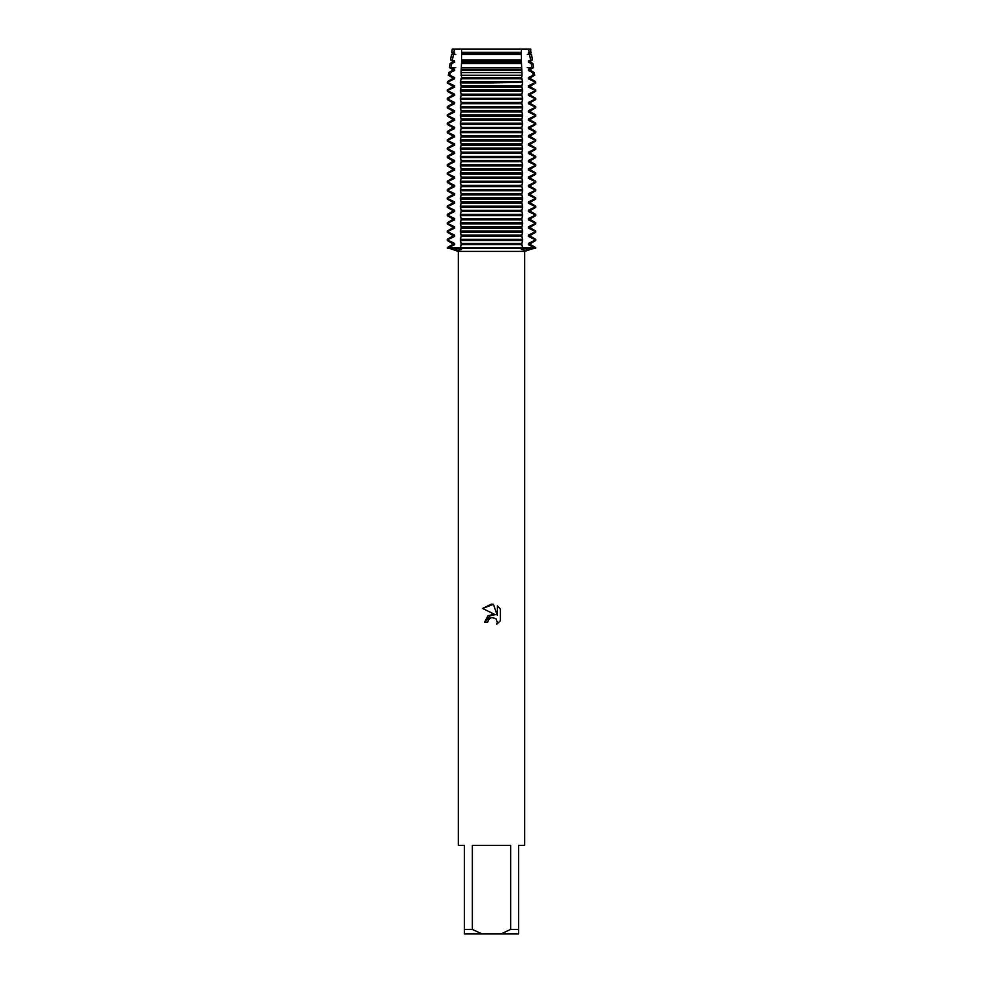 <?xml version="1.0" encoding="UTF-8"?>
<svg xmlns="http://www.w3.org/2000/svg" width="983" height="983" viewBox="0 0 983 983"><rect width="100%" height="100%" fill="white"/><g stroke="black" fill="none" stroke-linecap="round" stroke-linejoin="round"><path stroke-width="1.47" d="M530.759 49.15L528.51 49.15L530.759 49.15L530.648 53.905L531.545 54.421L529.542 54.421L530.574 59.988L532.381 59.988L530.648 60.983L530.648 62.199L532.909 63.502L531.213 63.502L531.926 67.618L533.523 67.618L530.648 69.277L530.648 70.493L534.273 72.582L532.774 72.582L533.216 75.249L534.678 75.249L530.648 77.571L530.648 78.787L535.637 81.663L534.26 81.663L534.371 82.928L535.735 82.928L530.648 85.865L530.648 87.082L535.735 90.018L534.371 90.018L534.371 91.222L535.735 91.222L530.648 94.159L530.648 95.376L535.735 98.312L534.371 98.312L534.371 99.516L535.735 99.516L530.648 102.453L530.648 103.67L535.735 106.606L534.371 106.606L534.371 107.811L535.735 107.811L530.648 110.747L530.648 111.964L535.735 114.9L534.371 114.9L534.371 116.105L535.735 116.105L530.648 119.041L530.648 120.258L535.735 123.194L534.371 123.194L534.371 124.399L535.735 124.399L530.648 127.335L530.648 128.552L535.735 131.489L534.371 131.489L534.371 132.693L535.735 132.693L530.648 135.629L530.648 136.846L535.735 139.783L534.371 139.783L534.371 140.987L535.735 140.987L530.648 143.923L530.648 145.14L535.735 148.077L534.371 148.077L534.371 149.281L535.735 149.281L530.648 152.218L530.648 153.434L535.735 156.371L534.371 156.371L534.371 157.575L535.735 157.575L530.648 160.512L530.648 161.728L535.735 164.665L534.371 164.665L534.371 165.869L535.735 165.869L530.648 168.806L530.648 170.022L535.735 172.959L534.371 172.959L534.371 174.163L535.735 174.163L530.648 177.1L530.648 178.316L535.735 181.253L534.371 181.253L534.371 182.457L535.735 182.457L530.648 185.394L530.648 186.61L535.735 189.547L534.371 189.547L534.371 190.751L535.735 190.751L530.648 193.688L530.648 194.904L535.735 197.841L534.371 197.841L534.371 199.045L535.735 199.045L530.648 201.982L530.648 203.198L535.735 206.135L534.371 206.135L534.371 207.339L535.735 207.339L530.648 210.276L530.648 211.492L535.735 214.429L534.371 214.429L534.371 215.633L535.735 215.633L530.648 218.57L530.648 219.787L535.735 222.723L534.371 222.723L534.371 223.927L535.735 223.927L530.648 226.864L530.648 228.081L535.735 231.017L534.371 231.017L534.371 232.221L535.735 232.221L530.648 235.158L530.648 236.375L535.735 239.311L534.371 239.311L534.371 240.516L535.735 240.516L530.648 243.452L530.648 244.669L535.735 247.605L534.371 248.208L535.735 248.208L525.155 250.21L521.383 249.522L522.378 248.208L534.371 248.208L522.378 247.605L460.622 247.605L461.617 249.522L457.845 250.21L448.629 248.208L522.378 248.208L447.265 247.605L452.352 244.669L454.65 244.669L454.65 243.452L448.629 240.516L448.629 239.311L447.265 239.311L452.352 236.375L454.65 236.375L454.65 235.158L448.629 232.221L448.629 231.017L447.265 231.017L452.352 228.081L454.65 228.081L454.65 226.864L448.629 223.927L448.629 222.723L447.265 222.723L452.352 219.787L454.65 219.787L454.65 218.57L448.629 215.633L448.629 214.429L447.265 214.429L452.352 211.492L454.65 211.492L454.65 210.276L448.629 207.339L448.629 206.135L447.265 206.135L452.352 203.198L454.65 203.198L454.65 201.982L448.629 199.045L448.629 197.841L447.265 197.841L452.352 194.904L454.65 194.904L454.65 193.688L448.629 190.751L448.629 189.547L447.265 189.547L452.352 186.61L454.65 186.61L454.65 185.394L448.629 182.457L448.629 181.253L447.265 181.253L452.352 178.316L454.65 178.316L454.65 177.1L448.629 174.163L448.629 172.959L447.265 172.959L452.352 170.022L454.65 170.022L454.65 168.806L448.629 165.869L448.629 164.665L447.265 164.665L452.352 161.728L454.65 161.728L454.65 160.512L448.629 157.575L448.629 156.371L447.265 156.371L452.352 153.434L454.65 153.434L454.65 152.218L448.629 149.281L448.629 148.077L447.265 148.077L452.352 145.14L454.65 145.14L454.65 143.923L448.629 140.987L448.629 139.783L447.265 139.783L452.352 136.846L454.65 136.846L454.65 135.629L448.629 132.693L448.629 131.489L447.265 131.489L452.352 128.552L454.65 128.552L454.65 127.335L448.629 124.399L448.629 123.194L447.265 123.194L452.352 120.258L454.65 120.258L454.65 119.041L448.629 116.105L448.629 114.9L447.265 114.9L452.352 111.964L454.65 111.964L454.65 110.747L448.629 107.811L448.629 106.606L447.265 106.606L452.352 103.67L454.65 103.67L454.65 102.453L448.629 99.516L448.629 98.312L447.265 98.312L452.352 95.376L454.65 95.376L454.65 94.159L448.629 91.222L448.629 90.018L447.265 90.018L452.352 87.082L454.65 87.082L454.65 85.865L448.629 82.928L448.739 81.663L447.363 81.663L452.352 78.787L454.65 78.787L454.65 77.571L449.784 75.249L450.226 72.582L448.727 72.582L452.352 70.493L454.65 70.493L454.65 69.277L451.074 67.618L451.787 63.502L450.091 63.502L452.352 62.199L454.65 62.199L454.65 60.983L452.426 59.988L453.458 54.421L451.455 54.421L454.65 53.905L453.851 52.357L454.49 49.15L528.51 49.15L521.359 49.15L528.51 49.15L529.149 52.357L531.238 52.357M487.765 622.104L488.268 619.941L487.765 622.104L484.631 622.104L491.5 614.252L495.297 614.719L482.628 608.465L491.5 604.09L493.429 604.299L497.3 615.444L497.3 605.897L500.372 609.005L500.372 620.789L496.808 624.205L497.312 622.067L495.911 618.7L491.5 617.422L495.911 618.7L497.312 622.067L496.808 624.205L500.372 620.789M510.644 929.427L501.121 933.85L481.879 933.85L472.356 929.427L472.356 845.38L510.644 845.38L510.644 929.427L518.594 929.427L518.594 845.38L524.676 845.38L524.676 251.402L535.735 247.605M447.265 247.605L458.324 251.402L524.676 251.402M495.297 614.719L487.998 615.604L484.631 622.104M489.374 618.504L491.475 617.422L488.268 619.941M500.372 609.005L497.3 605.909M493.429 604.299L482.628 608.465M447.265 248.208L448.629 248.208L447.265 248.208M452.241 49.15L454.49 49.15L452.241 49.15L451.762 52.357L453.851 52.357M458.324 251.402L458.324 845.38L464.406 845.38L464.406 933.85L481.879 933.85M501.121 933.85L518.594 933.85L518.594 929.427M464.406 929.427L472.356 929.427M448.629 247.605L454.65 244.669M452.352 244.669L452.352 243.452L454.65 243.452M452.352 243.452L447.265 240.516L448.629 240.516M448.629 239.311L454.65 236.375M452.352 236.375L452.352 235.158L454.65 235.158M452.352 235.158L447.265 232.221L448.629 232.221M448.629 231.017L454.65 228.081M452.352 228.081L452.352 226.864L454.65 226.864M452.352 226.864L447.265 223.927L448.629 223.927M448.629 222.723L454.65 219.787M452.352 219.787L452.352 218.57L454.65 218.57M452.352 218.57L447.265 215.633L448.629 215.633M448.629 214.429L454.65 211.492M452.352 211.492L452.352 210.276L454.65 210.276M452.352 210.276L447.265 207.339L448.629 207.339M448.629 206.135L454.65 203.198M452.352 203.198L452.352 201.982L454.65 201.982M452.352 201.982L447.265 199.045L448.629 199.045M448.629 197.841L454.65 194.904M452.352 194.904L452.352 193.688L454.65 193.688M452.352 193.688L447.265 190.751L448.629 190.751M448.629 189.547L454.65 186.61M452.352 186.61L452.352 185.394L454.65 185.394M452.352 185.394L447.265 182.457L448.629 182.457M448.629 181.253L454.65 178.316M452.352 178.316L452.352 177.1L454.65 177.1M452.352 177.1L447.265 174.163L448.629 174.163M448.629 172.959L454.65 170.022M452.352 170.022L452.352 168.806L454.65 168.806M452.352 168.806L447.265 165.869L448.629 165.869M448.629 164.665L454.65 161.728M452.352 161.728L452.352 160.512L454.65 160.512M452.352 160.512L447.265 157.575L448.629 157.575M448.629 156.371L454.65 153.434M452.352 153.434L452.352 152.218L454.65 152.218M452.352 152.218L447.265 149.281L448.629 149.281M448.629 148.077L454.65 145.14M452.352 145.14L452.352 143.923L454.65 143.923M452.352 143.923L447.265 140.987L448.629 140.987M448.629 139.783L454.65 136.846M452.352 136.846L452.352 135.629L454.65 135.629M452.352 135.629L447.265 132.693L448.629 132.693M448.629 131.489L454.65 128.552M452.352 128.552L452.352 127.335L454.65 127.335M452.352 127.335L447.265 124.399L448.629 124.399M448.629 123.194L454.65 120.258M452.352 120.258L452.352 119.041L454.65 119.041M452.352 119.041L447.265 116.105L448.629 116.105M448.629 114.9L454.65 111.964M452.352 111.964L452.352 110.747L454.65 110.747M452.352 110.747L447.265 107.811L448.629 107.811M448.629 106.606L454.65 103.67M452.352 103.67L452.352 102.453L454.65 102.453M452.352 102.453L447.265 99.516L448.629 99.516M448.629 98.312L454.65 95.376M452.352 95.376L452.352 94.159L454.65 94.159M452.352 94.159L447.265 91.222L448.629 91.222M448.629 90.018L454.65 87.082M452.352 87.082L452.352 85.865L454.65 85.865M452.352 85.865L447.265 82.928L448.629 82.928M448.739 81.663L454.65 78.787M452.352 78.787L452.352 77.571L454.65 77.571M452.352 77.571L448.322 75.249L449.784 75.249M450.226 72.582L454.65 70.493M452.352 70.493L452.352 69.277L454.65 69.277M452.352 69.277L449.477 67.618L455.731 67.618M451.787 63.502L454.65 62.199M452.352 62.199L452.352 60.983L454.65 60.983M452.352 60.983L450.619 59.988L452.426 59.988M534.371 240.516L528.35 243.452L530.648 243.452M491.5 240.516L522.378 240.516L522.378 239.311L460.622 239.311L460.622 240.516L491.5 240.516M528.35 243.452L528.35 244.669L530.648 244.669M534.371 232.221L528.35 235.158L528.35 236.375L530.648 236.375M528.35 236.375L534.371 239.311M528.35 244.669L534.371 247.605M528.35 235.158L530.648 235.158M491.5 232.221L522.378 232.221L522.378 231.017L460.622 231.017L460.622 232.221L491.5 232.221M534.371 223.927L528.35 226.864L528.35 228.081L530.648 228.081M528.35 228.081L534.371 231.017M528.35 226.864L530.648 226.864M491.5 223.927L522.378 223.927L522.378 222.723L460.622 222.723L460.622 223.927L491.5 223.927M534.371 215.633L528.35 218.57L528.35 219.787L530.648 219.787M528.35 219.787L534.371 222.723M528.35 218.57L530.648 218.57M491.5 215.633L522.378 215.633L522.378 214.429L460.622 214.429L460.622 215.633L491.5 215.633M534.371 207.339L528.35 210.276L528.35 211.492L530.648 211.492M528.35 211.492L534.371 214.429M528.35 210.276L530.648 210.276M491.5 207.339L522.378 207.339L522.378 206.135L460.622 206.135L460.622 207.339L491.5 207.339M534.371 199.045L528.35 201.982L528.35 203.198L530.648 203.198M528.35 203.198L534.371 206.135M528.35 201.982L530.648 201.982M491.5 199.045L522.378 199.045L522.378 197.841L460.622 197.841L460.622 199.045L491.5 199.045M534.371 190.751L528.35 193.688L528.35 194.904L530.648 194.904M528.35 194.904L534.371 197.841M528.35 193.688L530.648 193.688M491.5 190.751L522.378 190.751L522.378 189.547L460.622 189.547L460.622 190.751L491.5 190.751M534.371 182.457L528.35 185.394L528.35 186.61L530.648 186.61M528.35 186.61L534.371 189.547M528.35 185.394L530.648 185.394M491.5 182.457L522.378 182.457L522.378 181.253L460.622 181.253L460.622 182.457L491.5 182.457M534.371 174.163L528.35 177.1L528.35 178.316L530.648 178.316M528.35 178.316L534.371 181.253M528.35 177.1L530.648 177.1M491.5 174.163L522.378 174.163L522.378 172.959L460.622 172.959L460.622 174.163L491.5 174.163M534.371 165.869L528.35 168.806L528.35 170.022L530.648 170.022M528.35 170.022L534.371 172.959M528.35 168.806L530.648 168.806M491.5 165.869L522.378 165.869L522.378 164.665L460.622 164.665L460.622 165.869L491.5 165.869M534.371 157.575L528.35 160.512L528.35 161.728L530.648 161.728M528.35 161.728L534.371 164.665M528.35 160.512L530.648 160.512M491.5 157.575L522.378 157.575L522.378 156.371L460.622 156.371L460.622 157.575L491.5 157.575M534.371 149.281L528.35 152.218L528.35 153.434L530.648 153.434M528.35 153.434L534.371 156.371M528.35 152.218L530.648 152.218M491.5 149.281L522.378 149.281L522.378 148.077L460.622 148.077L460.622 149.281L491.5 149.281M534.371 140.987L528.35 143.923L528.35 145.14L530.648 145.14M528.35 145.14L534.371 148.077M528.35 143.923L530.648 143.923M491.5 140.987L522.378 140.987L522.378 139.783L460.622 139.783L460.622 140.987L491.5 140.987M534.371 132.693L528.35 135.629L528.35 136.846L530.648 136.846M528.35 136.846L534.371 139.783M528.35 135.629L530.648 135.629M491.5 132.693L522.378 132.693L522.378 131.489L460.622 131.489L460.622 132.693L491.5 132.693M534.371 124.399L528.35 127.335L528.35 128.552L530.648 128.552M528.35 128.552L534.371 131.489M528.35 127.335L530.648 127.335M491.5 124.399L522.378 124.399L522.378 123.194L460.622 123.194L460.622 124.399L491.5 124.399M534.371 116.105L528.35 119.041L528.35 120.258L530.648 120.258M528.35 120.258L534.371 123.194M528.35 119.041L530.648 119.041M491.5 116.105L522.378 116.105L522.378 114.9L460.622 114.9L460.622 116.105L491.5 116.105M534.371 107.811L528.35 110.747L528.35 111.964L530.648 111.964M528.35 111.964L534.371 114.9M528.35 110.747L530.648 110.747M491.5 107.811L522.378 107.811L522.378 106.606L460.622 106.606L460.622 107.811L491.5 107.811M534.371 99.516L528.35 102.453L528.35 103.67L530.648 103.67M528.35 103.67L534.371 106.606M528.35 102.453L530.648 102.453M491.5 99.516L522.378 99.516L522.378 98.312L460.622 98.312L460.622 99.516L491.5 99.516M534.371 91.222L528.35 94.159L528.35 95.376L530.648 95.376M528.35 95.376L534.371 98.312M528.35 94.159L530.648 94.159M491.5 91.222L522.378 91.222L522.378 90.018L460.622 90.018L460.622 91.222L491.5 91.222M534.371 82.928L528.35 85.865L528.35 87.082L530.648 87.082M528.35 87.082L534.371 90.018M528.35 85.865L530.648 85.865M491.5 82.928L522.378 82.326L522.342 81.663L460.658 81.663L460.622 82.928L491.5 82.928M460.622 82.326L522.378 82.326M533.216 75.249L528.35 77.571L528.35 78.787L530.648 78.787M528.35 78.787L534.26 81.663M528.35 77.571L530.648 77.571M461.002 75.249L521.998 75.249L521.875 72.582L461.125 72.582L461.654 79.082M527.269 67.618L531.926 67.618L528.35 69.277L528.35 70.493L530.648 70.493M528.35 70.493L532.774 72.582M528.35 69.277L530.648 69.277M461.334 67.618L521.666 67.618L521.531 63.502L461.469 63.502L461.125 72.582M530.574 59.988L528.35 60.983L528.35 62.199L530.648 62.199M528.35 62.199L531.213 63.502M528.35 60.983L530.648 60.983M461.555 59.988L521.445 59.988L521.359 54.421L461.641 54.421L461.469 63.502M455.731 54.421L453.458 54.421L454.65 53.905M529.149 52.357L528.35 53.905L530.648 53.905M528.35 53.905L529.542 54.421L527.269 54.421M452.352 53.905L452.352 52.689L454.65 52.689M528.35 52.689L530.648 52.689M461.654 52.357L521.346 52.357L521.359 49.15L461.641 49.15L461.641 54.421M461.297 78.038L460.327 82.142M460.327 82.511L461.297 86.615M461.654 85.57L461.654 87.376M461.297 86.332L460.327 90.436M460.327 90.805L461.297 94.909M461.654 93.864L461.654 95.67M461.297 94.626L460.327 98.73M460.327 99.099L461.297 103.203M461.654 102.158L461.654 103.965M461.297 102.92L460.327 107.024M460.327 107.393L461.297 111.497M461.654 110.452L461.654 112.259M461.297 111.214L460.327 115.318M460.327 115.687L461.297 119.791M461.654 118.746L461.654 120.553M461.297 119.508L460.327 123.612M460.327 123.981L461.297 128.085M461.654 127.04L461.654 128.847M461.297 127.802L460.327 131.906M460.327 132.275L461.297 136.379M461.654 135.335L461.654 137.141M461.297 136.096L460.327 140.2M460.327 140.569L461.297 144.673M461.654 143.629L461.654 145.435M461.297 144.39L460.327 148.494M460.327 148.863L461.297 152.967M461.654 151.923L461.654 153.729M461.297 152.684L460.327 156.788M460.327 157.157L461.297 161.261M461.654 160.217L461.654 162.023M461.297 160.979L460.327 165.083M460.327 165.451L461.297 169.555M461.654 168.511L461.654 170.317M461.297 169.273L460.327 173.377M460.327 173.745L461.297 177.849M461.654 176.805L461.654 178.611M461.297 177.567L460.327 181.671M460.327 182.039L461.297 186.143M461.654 185.099L461.654 186.905M461.297 185.861L460.327 189.965M460.327 190.333L461.297 194.437M461.654 193.393L461.654 195.199M461.297 194.155L460.327 198.259M460.327 198.627L461.297 202.731M461.654 201.687L461.654 203.493M461.297 202.449L460.327 206.553M460.327 206.922L461.297 211.026M461.654 209.981L461.654 211.787M461.297 210.743L460.327 214.847M460.327 215.216L461.297 219.32M461.654 218.275L461.654 220.081M461.297 219.037L460.327 223.141M460.327 223.51L461.297 227.614M461.654 226.569L461.654 228.375M461.297 227.331L460.327 231.435M460.327 231.804L461.297 235.908M461.654 234.863L461.654 236.67M461.297 235.625L460.327 239.729M460.327 240.098L461.297 244.202M461.654 243.157L461.654 244.964M461.297 243.919L460.327 248.023M522.673 248.023L521.703 243.919M521.346 244.964L521.346 243.157M521.703 244.202L522.673 240.098M522.673 239.729L521.703 235.625M521.346 236.67L521.346 234.863M521.703 235.908L522.673 231.804M522.673 231.435L521.703 227.331M521.346 228.375L521.346 226.569M521.703 227.614L522.673 223.51M522.673 223.141L521.703 219.037M521.346 220.081L521.346 218.275M521.703 219.32L522.673 215.216M522.673 214.847L521.703 210.743M521.346 211.787L521.346 209.981M521.703 211.026L522.673 206.922M522.673 206.553L521.703 202.449M521.346 203.493L521.346 201.687M521.703 202.731L522.673 198.627M522.673 198.259L521.703 194.155M521.346 195.199L521.346 193.393M521.703 194.437L522.673 190.333M522.673 189.965L521.703 185.861M521.346 186.905L521.346 185.099M521.703 186.143L522.673 182.039M522.673 181.671L521.703 177.567M521.346 178.611L521.346 176.805M521.703 177.849L522.673 173.745M522.673 173.377L521.703 169.273M521.346 170.317L521.346 168.511M521.703 169.555L522.673 165.451M522.673 165.083L521.703 160.979M521.346 162.023L521.346 160.217M521.703 161.261L522.673 157.157M522.673 156.788L521.703 152.684M521.346 153.729L521.346 151.923M521.703 152.967L522.673 148.863M522.673 148.494L521.703 144.39M521.346 145.435L521.346 143.629M521.703 144.673L522.673 140.569M522.673 140.2L521.703 136.096M521.346 137.141L521.346 135.335M521.703 136.379L522.673 132.275M522.673 131.906L521.703 127.802M521.346 128.847L521.346 127.04M521.703 128.085L522.673 123.981M522.673 123.612L521.703 119.508M521.346 120.553L521.346 118.746M521.703 119.791L522.673 115.687M522.673 115.318L521.703 111.214M521.346 112.259L521.346 110.452M521.703 111.497L522.673 107.393M522.673 107.024L521.703 102.92M521.346 103.965L521.346 102.158M521.703 103.203L522.673 99.099M522.673 98.73L521.703 94.626M521.346 95.67L521.346 93.864M521.703 94.909L522.673 90.805M522.673 90.436L521.703 86.332M521.346 87.376L521.346 85.57M521.703 86.615L522.673 82.511M522.673 82.142L521.703 78.038M521.346 79.082L521.998 75.249M521.875 72.582L521.666 67.618M521.531 63.502L521.445 59.988M521.359 54.421L521.346 52.357M461.629 52.689L521.371 52.689M461.629 53.905L521.371 53.905M461.629 60.983L521.371 60.983M461.629 62.199L521.371 62.199M461.629 69.277L521.371 69.277M461.629 70.493L521.371 70.493M461.629 77.571L521.371 77.571M461.629 78.787L521.371 78.787M534.371 82.326L535.735 82.928M461.629 85.865L521.371 85.865M461.629 87.082L521.371 87.082M461.629 94.159L521.371 94.159M461.629 95.376L521.371 95.376M461.629 102.453L521.371 102.453M461.629 103.67L521.371 103.67M461.629 110.747L521.371 110.747M461.629 111.964L521.371 111.964M461.629 119.041L521.371 119.041M461.629 120.258L521.371 120.258M461.629 127.335L521.371 127.335M461.629 128.552L521.371 128.552M461.629 135.629L521.371 135.629M461.629 136.846L521.371 136.846M461.629 143.923L521.371 143.923M461.629 145.14L521.371 145.14M461.629 152.218L521.371 152.218M461.629 153.434L521.371 153.434M461.629 160.512L521.371 160.512M461.629 161.728L521.371 161.728M461.629 168.806L521.371 168.806M461.629 170.022L521.371 170.022M461.629 177.1L521.371 177.1M461.629 178.316L521.371 178.316M461.629 185.394L521.371 185.394M461.629 186.61L521.371 186.61M461.629 193.688L521.371 193.688M461.629 194.904L521.371 194.904M461.629 201.982L521.371 201.982M461.629 203.198L521.371 203.198M461.629 210.276L521.371 210.276M461.629 211.492L521.371 211.492M461.629 218.57L521.371 218.57M461.629 219.787L521.371 219.787M461.629 226.864L521.371 226.864M461.629 228.081L521.371 228.081M461.629 235.158L521.371 235.158M461.629 236.375L521.371 236.375M461.629 244.669L521.371 244.669M461.629 243.452L521.371 243.452M447.363 81.663L447.265 82.326L448.629 82.326M531.545 54.421L532.381 59.988M532.909 63.502L533.523 67.618M534.273 72.582L534.678 75.249M535.637 81.663L535.735 82.326M535.735 90.018L535.735 91.222M535.735 98.312L535.735 99.516M535.735 106.606L535.735 107.811M535.735 114.9L535.735 116.105M535.735 123.194L535.735 124.399M535.735 131.489L535.735 132.693M535.735 139.783L535.735 140.987M535.735 148.077L535.735 149.281M535.735 156.371L535.735 157.575M535.735 164.665L535.735 165.869M535.735 172.959L535.735 174.163M535.735 181.253L535.735 182.457M535.735 189.547L535.735 190.751M535.735 197.841L535.735 199.045M535.735 206.135L535.735 207.339M535.735 214.429L535.735 215.633M535.735 222.723L535.735 223.927M535.735 231.017L535.735 232.221M535.735 239.311L535.735 240.516M448.727 72.582L448.322 75.249M450.091 63.502L449.477 67.618M451.455 54.421L450.619 59.988M447.265 239.311L447.265 240.516M447.265 231.017L447.265 232.221M447.265 222.723L447.265 223.927M447.265 214.429L447.265 215.633M447.265 206.135L447.265 207.339M447.265 197.841L447.265 199.045M447.265 189.547L447.265 190.751M447.265 181.253L447.265 182.457M447.265 172.959L447.265 174.163M447.265 164.665L447.265 165.869M447.265 156.371L447.265 157.575M447.265 148.077L447.265 149.281M447.265 139.783L447.265 140.987M447.265 131.489L447.265 132.693M447.265 123.194L447.265 124.399M447.265 114.9L447.265 116.105M447.265 106.606L447.265 107.811M447.265 98.312L447.265 99.516M447.265 90.018L447.265 91.222"/></g></svg>
